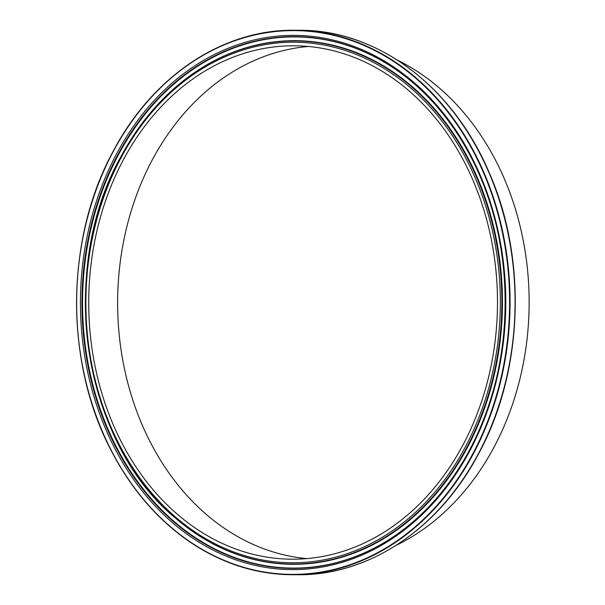 <?xml version="1.0" encoding="UTF-8"?>
<svg xmlns="http://www.w3.org/2000/svg" width="605" height="605" viewBox="0 0 605 605"><rect width="100%" height="100%" fill="white"/><g stroke="black" fill="none" stroke-linecap="round" stroke-linejoin="round"><path stroke-width="0.91" d="M396.245 545.302A260.127 207.099 -89.8 0 0 493.756 447.677A260.127 207.099 -89.8 0 0 397.712 60.311M462.583 445.688A256.709 204.384 -89.8 0 0 473.738 182.06A256.709 204.384 -89.8 0 0 293.894 45.783A256.709 204.384 -89.8 0 0 123.639 159.296A256.709 204.384 -89.8 0 0 112.485 422.925A256.709 204.384 -89.8 0 0 292.336 559.202A256.709 204.384 -89.8 0 0 462.583 445.688M308.346 46.472A256.709 204.384 -89.8 0 0 152.558 159.387A256.709 204.384 -89.8 0 0 306.796 558.604M469.132 450.801A265.875 211.674 -89.8 0 0 412.504 82.31A265.875 211.674 -89.8 0 0 118.096 154.192A265.875 211.674 -89.8 0 0 143.612 490.345A265.875 211.674 -89.8 0 0 411.166 523.393A265.875 211.674 -89.8 0 0 469.064 450.929M412.64 82.431A265.595 211.455 -89.8 0 0 118.671 154.343A265.595 211.455 -89.8 0 0 144.103 490.08A265.595 211.455 -89.8 0 0 411.302 523.28M116.765 153.488A267.13 212.673 -89.8 0 0 174.232 524.202A267.13 212.673 -89.8 0 0 469.465 451.496A267.13 212.673 -89.8 0 0 411.99 80.783A267.13 212.673 -89.8 0 0 116.765 153.488M113.536 150.743A272.242 216.749 -89.8 0 0 101.784 430.268A272.242 216.749 -89.8 0 0 292.495 574.735A272.242 216.749 -89.8 0 0 473.042 454.355A272.242 216.749 -89.8 0 0 484.877 174.769A272.242 216.749 -89.8 0 0 294.143 30.25A272.242 216.749 -89.8 0 0 113.589 150.63M113.611 150.826A271.902 216.477 -89.8 0 0 172.107 528.165A271.902 216.477 -89.8 0 0 472.611 454.158A271.902 216.477 -89.8 0 0 414.115 76.82A271.902 216.477 -89.8 0 0 113.611 150.826M297.494 574.75A272.242 216.749 -89.8 0 0 478.041 454.37A272.242 216.749 -89.8 0 0 489.876 174.785A272.242 216.749 -89.8 0 0 299.142 30.265L294.143 30.25C222.95 29.358 152.831 76.117 113.513 150.66C64.523 239.603 64.349 365.201 113.105 454.181C127.768 481.595 145.797 504.918 167.184 524.149C204.755 557.311 246.53 574.168 292.495 574.735L297.494 574.75C368.838 575.642 439.026 528.808 478.343 454.249C523.174 372.43 527.552 259.568 489.286 172.818C452.979 86.515 377.134 29.562 299.142 30.265M120.947 156.597A261.549 208.233 -89.8 0 0 176.66 519.09A261.549 208.233 -89.8 0 0 466.281 448.388A261.549 208.233 -89.8 0 0 441.181 117.695A261.549 208.233 -89.8 0 0 177.976 85.192A261.549 208.233 -89.8 0 0 120.947 156.597M121.28 157.3A260.294 207.235 -89.8 0 0 177.273 518.523A260.294 207.235 -89.8 0 0 464.95 447.685A260.294 207.235 -89.8 0 0 408.95 86.462A260.294 207.235 -89.8 0 0 121.28 157.3M176.796 519.211A261.821 208.453 -89.8 0 0 176.925 519.324A261.821 208.453 -89.8 0 0 466.856 448.539A261.821 208.453 -89.8 0 0 441.733 117.506A261.821 208.453 -89.8 0 0 178.248 84.957A261.821 208.453 -89.8 0 0 178.112 85.071M412.504 82.31C436.122 102.495 455.724 127.64 471.31 157.754C517.184 244.412 516.269 365.148 469.087 450.854C453.516 479.765 434.208 503.942 411.166 523.393M178.248 84.957L177.976 85.192C155.243 104.37 136.223 128.192 120.902 156.657C56.499 270.412 83.135 443.79 176.66 519.09L176.925 519.324"/></g></svg>
